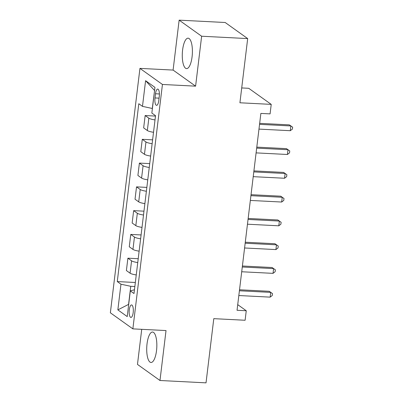 <?xml version="1.0" encoding="UTF-8"?>
<svg xmlns="http://www.w3.org/2000/svg" width="403" height="403" viewBox="0 0 403 403"><rect width="100%" height="100%" fill="white"/><g stroke="black" fill="none" stroke-linecap="round" stroke-linejoin="round"><path stroke-width="0.6" d="M156.52 350.645A15.233 5.017 -87.1 0 0 152.556 332.037A15.233 5.017 -87.1 0 0 147.035 343.865A15.233 5.017 -87.1 0 0 150.999 362.468A15.233 5.017 -87.1 0 0 156.52 350.645M192.08 56.783A15.233 5.017 -87.1 0 0 188.115 38.174A15.233 5.017 -87.1 0 0 182.594 50.002A15.233 5.017 -87.1 0 0 186.559 68.606A15.233 5.017 -87.1 0 0 192.08 56.783M133.186 312.572A6.252 2.06 -87.1 0 0 131.559 304.935A6.252 2.06 -87.1 0 0 129.292 309.786A6.252 2.06 -87.1 0 0 130.92 317.423A6.252 2.06 -87.1 0 0 133.186 312.572M141.72 329.327L137.473 364.413L159.976 380.497L206.024 382.85L213.792 318.657L245.105 320.259L246.258 310.748L237.73 304.653M139.942 68.384L110.362 312.793L132.864 328.873L162.444 84.464L139.942 68.384L173.094 70.077L195.596 86.156L201.636 36.23L179.139 20.15L173.094 70.077M179.139 20.15L225.186 22.503L247.684 38.587L239.916 102.78L271.229 104.377L248.727 88.297L241.714 87.94M201.636 36.23L247.684 38.587M271.229 104.377L270.081 113.888L260.872 113.419L237.045 310.275L246.258 310.748M155.503 93.763L154.994 97.949A6.055 1.995 -87.1 0 0 156.571 105.344A6.055 1.995 -87.1 0 0 158.767 100.644L159.271 96.458A6.055 1.995 -87.1 0 0 157.699 89.063A6.055 1.995 -87.1 0 0 155.503 93.763L159.402 93.964M154.576 90.489L152.279 108.478L142.481 106.362L138.803 103.732L117.278 281.571L135.337 282.493M142.481 106.362L145.589 80.686L154.954 87.375L151.845 113.057L155.528 115.686L134.003 293.525L130.325 290.895L127.217 316.572L117.852 309.877L120.96 284.201L117.278 281.571M195.596 86.156L162.444 84.464M159.976 380.497L166.021 330.566L132.864 328.873M134.854 286.523L130.758 286.316L128.572 304.386L117.852 309.877M155.014 119.923A7.813 1.521 -173.1 0 1 148.838 118.17L145.156 115.54L155.477 116.069M136.254 274.937A7.813 1.521 -173.1 0 1 130.078 273.184L126.396 270.554L127.892 258.192L138.219 258.721M139.131 251.16A7.813 1.521 -173.1 0 1 132.955 249.407L129.272 246.777L130.768 234.415L141.095 234.944M142.007 227.388A7.813 1.521 -173.1 0 1 135.831 225.635L132.154 223.005L133.65 210.643L143.972 211.167M144.884 203.611A7.813 1.521 -173.1 0 1 138.708 201.858L135.03 199.228L136.526 186.866L146.848 187.395M147.765 179.834A7.813 1.521 -173.1 0 1 141.584 178.081L137.907 175.451L139.403 163.089L149.725 163.618M150.641 156.062A7.813 1.521 -173.1 0 1 144.46 154.309L140.783 151.679L142.279 139.317L152.601 139.841M153.518 132.285A7.813 1.521 -173.1 0 1 147.342 130.532L143.659 127.902L145.156 115.54M152.138 143.7A7.813 1.521 -173.1 0 1 145.957 141.947L142.279 139.317M149.256 167.472A7.813 1.521 -173.1 0 1 143.08 165.719L139.403 163.089M146.38 191.249A7.813 1.521 -173.1 0 1 140.204 189.496L136.526 186.866M143.503 215.021A7.813 1.521 -173.1 0 1 137.327 213.273L133.65 210.643M140.627 238.798A7.813 1.521 -173.1 0 1 134.451 237.045L130.768 234.415M137.75 262.575A7.813 1.521 -173.1 0 1 131.574 260.822L127.892 258.192M120.96 284.201L130.758 286.316M134.461 289.752L130.325 290.895M154.47 90.408L145.589 80.686M259.547 124.351L290.87 125.953L290.296 130.708L258.973 129.106M259.668 123.348L289.349 124.87L292.638 127.177L292.407 129.081L290.296 130.708M289.349 124.87L292.638 127.177M256.671 148.128L287.994 149.73L287.42 154.485L256.096 152.883M256.792 147.125L286.473 148.642L289.757 150.954L289.53 152.853L287.42 154.485M286.473 148.642L289.757 150.954M253.794 171.905L285.117 173.507L284.543 178.257L253.215 176.66M253.915 170.902L283.596 172.419L286.881 174.726L286.654 176.63L284.543 178.257M283.596 172.419L286.881 174.726M250.913 195.677L282.241 197.279L281.662 202.034L250.339 200.432M251.039 194.674L280.72 196.19L284.004 198.503L283.772 200.407L281.662 202.034M280.72 196.19L284.004 198.503M248.036 219.454L279.365 221.056L278.785 225.811L247.462 224.209M248.157 218.451L277.843 219.967L281.128 222.28L280.896 224.179L278.785 225.811M277.843 219.967L281.128 222.28M245.16 243.226L276.483 244.828L275.909 249.583L244.586 247.981M245.281 242.223L274.967 243.744L278.251 246.052L278.02 247.956L275.909 249.583M274.967 243.744L278.251 246.052M242.284 267.003L273.607 268.605L273.033 273.36L241.709 271.758M242.405 266L272.085 267.516L275.375 269.829L275.143 271.728L273.033 273.36M272.085 267.516L275.375 269.829M239.407 290.78L270.73 292.382L270.156 297.137L238.833 295.535M239.528 289.777L269.209 291.293L272.499 293.601L272.267 295.505L270.156 297.137M269.209 291.293L272.499 293.601M147.342 130.532L148.838 118.17M144.46 154.309L145.957 141.947M141.584 178.081L143.08 165.719M138.708 201.858L140.204 189.496M135.831 225.635L137.327 213.273M132.955 249.407L134.451 237.045M130.078 273.184L131.574 260.822M159.069 98.156L154.994 97.949"/></g></svg>
